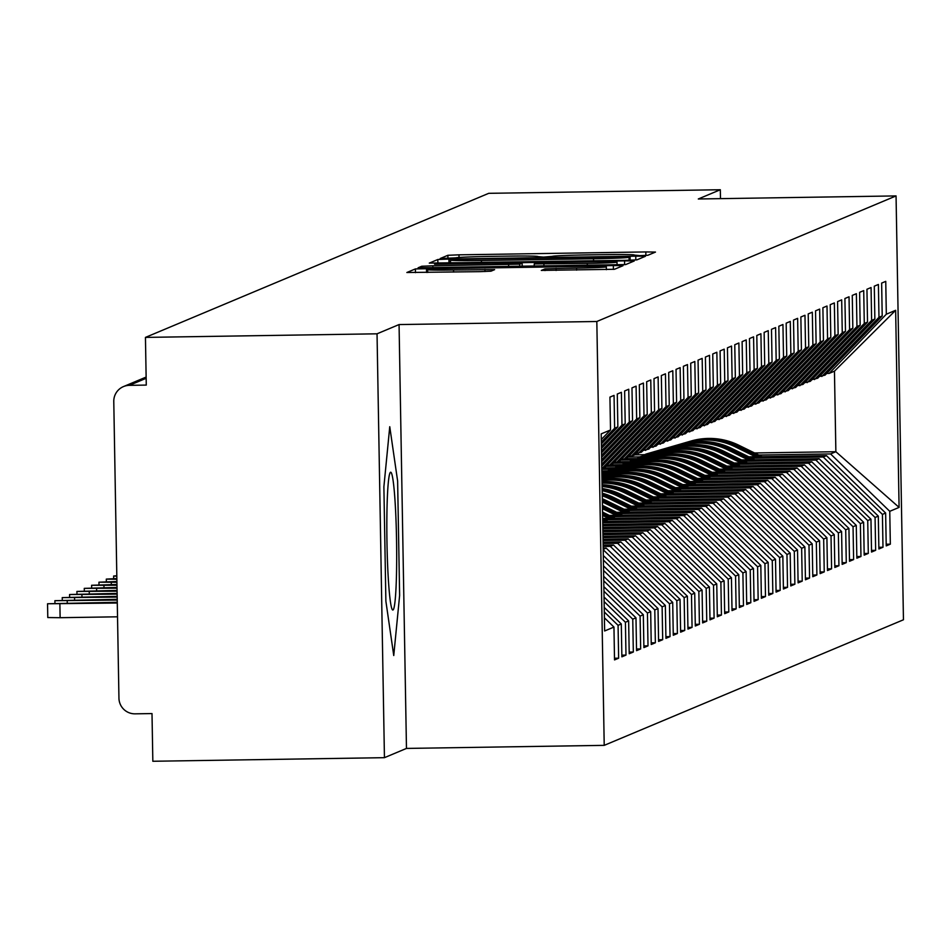 <?xml version="1.0" encoding="UTF-8"?>
<svg xmlns="http://www.w3.org/2000/svg" width="951" height="951" viewBox="0 0 951 951"><rect width="100%" height="100%" fill="white"/><g stroke="black" fill="none" stroke-linecap="round" stroke-linejoin="round"><path stroke-width="1.43" d="M640.047 255.617L647.821 255.284L655.477 252.074L645.812 251.932L458.976 254.832L447.873 255.296L440.194 258.517L455.743 257.864A33.297 0.927 -1 0 1 491.263 256.378L506.835 256.14A33.297 0.927 -1 0 1 537.826 256.532A33.297 0.927 -1 0 1 537.743 256.592L543.508 257.103L552.269 256.366A33.297 0.927 -1 0 1 587.801 254.88L603.362 254.642A33.297 0.927 -1 0 1 634.353 255.034A33.297 0.927 -1 0 1 634.281 255.094L640.047 255.617M541.321 270.405L614.501 269.276L623.036 265.686L613.347 265.555L415.397 268.919L406.873 272.509L479.875 271.653L490.978 271.19L494.639 269.632L453.556 270.001A27.841 0.773 -1 0 1 427.653 269.68A27.841 0.773 -1 0 1 457.407 268.384L580.419 266.482A27.841 0.773 -1 0 1 606.322 266.803A27.841 0.773 -1 0 1 576.556 268.099L544.959 268.871L541.321 270.441M720.478 198.64L720.323 189.736L488.731 193.326L145.444 337.403L146.276 385.084L129.36 385.345A15.905 15.858 -112.8 0 0 113.775 401.488L118.946 698.189A15.905 15.858 -112.8 0 0 135.09 713.832L152.005 713.571L152.838 761.264L384.442 757.674L406.469 748.425L604.218 745.358L596.824 321.497L399.063 324.564L377.036 333.813L145.444 337.403M720.323 189.736L698.296 198.985L896.056 195.918L596.824 321.497M625.817 260.324L636.92 259.861L645.444 256.271L635.767 256.152L448.92 259.052L437.817 259.516L429.293 263.106L625.817 260.324M434.607 264.212L624.557 260.859L634.234 260.978L625.71 264.568L418.083 267.802M418.107 267.79L421.745 266.256L432.848 265.793L519.721 264.152L522.158 263.118L512.482 262.999L434.595 263.796M604.218 745.358L903.45 619.779L896.056 195.918M754.583 452.973L835.87 451.713L899.087 507.394L895.64 310.299L886.32 314.222L885.75 281.365L881.636 283.089L882.207 315.946L878.974 317.301L878.403 284.456L874.29 286.18L874.861 319.025L871.627 320.38L871.057 287.535L866.943 289.259L867.526 322.104L864.293 323.459L863.71 290.614L859.609 292.337L860.179 325.194L856.946 326.55L856.375 293.693L852.262 295.416L852.833 328.273L849.6 329.628L849.029 296.783L844.916 298.507L845.487 331.352L842.265 332.707L841.683 299.862L837.569 301.586L838.152 334.431L834.919 335.786L834.348 302.941L830.235 304.665L830.805 337.51L827.572 338.877L827.001 306.02L822.888 307.744L823.459 340.601L820.226 341.956L819.655 309.099L815.542 310.834L816.124 343.68L812.891 345.035L812.32 312.19L808.207 313.913L808.778 346.758L805.545 348.114L804.974 315.268L800.861 316.992L801.431 349.837L798.198 351.204L797.627 318.347L793.514 320.071L794.085 352.928L790.863 354.283L790.281 321.426L786.168 323.162L786.75 356.007L783.517 357.362L782.946 324.517L778.833 326.241L779.404 359.086L776.171 360.441L775.6 327.596L771.487 329.319L772.057 362.165L768.824 363.52L768.253 330.675L764.14 332.398L764.723 365.255L761.489 366.61L760.919 333.753L756.806 335.489L757.376 368.334L754.143 369.689L753.572 336.844L749.459 338.568L750.03 371.413L746.797 372.768L746.226 339.923L742.113 341.647L742.683 374.492L739.462 375.847L738.879 343.002L734.766 344.726L735.349 377.583L732.115 378.938L731.545 346.081L727.432 347.816L728.002 380.662L724.769 382.017L724.198 349.172L720.085 350.895L720.656 383.74L717.434 385.096L716.852 352.25L712.739 353.974L713.321 386.819L710.088 388.174L709.517 355.329L705.404 357.053L705.975 389.91L702.741 391.265L702.171 358.408L698.058 360.132L698.628 392.989L695.395 394.344L694.824 361.499L690.711 363.223L691.282 396.068L688.06 397.423L687.478 364.578L683.377 366.301L683.947 399.147L680.714 400.502L680.143 367.657L676.03 369.38L676.601 402.237L673.367 403.593L672.797 370.735L668.684 372.459L669.254 405.316L666.033 406.671L665.45 373.826L661.337 375.55L661.92 408.395L658.686 409.75L658.116 376.905L654.003 378.629L654.573 411.474L651.34 412.829L650.769 379.984L646.656 381.708L647.227 414.553L643.993 415.92L643.423 383.063L639.31 384.786L639.88 417.644L636.659 418.999L636.076 386.142L631.975 387.877L632.546 420.722L629.312 422.078L628.742 389.232L624.629 390.956L625.199 423.801L621.966 425.156L621.395 392.311L617.282 394.035L617.853 426.88L614.631 428.247L614.049 395.39L609.936 397.114L610.518 429.971L601.282 439.528M899.087 507.394L889.756 511.317L830.58 453.936L758.803 455.042M886.189 544.222L890.338 544.162L889.756 511.317M890.338 544.162L886.225 545.886L885.643 513.041L882.421 514.396L823.233 457.015L751.468 458.132M878.843 547.3L882.992 547.241L882.421 514.396M882.992 547.241L878.879 548.965L878.308 516.12L875.075 517.475L815.887 460.094L744.122 461.211M871.508 550.391L875.645 550.32L875.075 517.475M875.645 550.32L871.532 552.055L870.961 519.198L867.728 520.554L808.552 463.173L736.775 464.29M864.162 553.47L868.299 553.411L867.728 520.554M868.299 553.411L864.186 555.134L863.615 522.277L860.382 523.632L801.206 466.263L729.441 467.369M856.815 556.549L860.964 556.49L860.382 523.632M860.964 556.49L856.851 558.213L856.28 525.368L853.047 526.723L793.859 469.342L722.094 470.46M849.481 559.628L853.618 559.568L853.047 526.723M853.618 559.568L849.505 561.292L848.934 528.447L845.701 529.802L786.525 472.421L714.748 473.539M842.134 562.719L846.271 562.647L845.701 529.802M846.271 562.647L842.158 564.371L841.587 531.526L838.354 532.881L779.178 475.5L707.413 476.617M834.788 565.797L838.937 565.738L838.354 532.881M838.937 565.738L834.823 567.462L834.241 534.605L831.019 535.96L771.832 478.591L700.067 479.696M827.441 568.876L831.59 568.817L831.019 535.96M831.59 568.817L827.477 570.541L826.906 537.695L823.673 539.051L764.497 481.67L692.72 482.775M820.107 571.955L824.244 571.896L823.673 539.051M824.244 571.896L820.131 573.619L819.56 540.774L816.327 542.129L757.151 484.748L685.374 485.866M812.76 575.046L816.897 574.975L816.327 542.129M816.897 574.975L812.784 576.698L812.213 543.853L808.98 545.208L749.804 487.827L678.039 488.945M805.414 578.125L809.563 578.053L808.98 545.208M809.563 578.053L805.449 579.789L804.879 546.932L801.645 548.287L742.458 490.918L670.693 492.024M798.079 581.204L802.216 581.144L801.645 548.287M802.216 581.144L798.103 582.868L797.532 550.023L794.299 551.378L735.123 493.997L663.346 495.102M790.733 584.283L794.87 584.223L794.299 551.378M794.87 584.223L790.757 585.947L790.186 553.102L786.952 554.457L727.777 497.076L656.012 498.193M783.386 587.373L787.535 587.302L786.952 554.457M787.535 587.302L783.422 589.026L782.839 556.18L779.618 557.536L720.43 500.155L648.665 501.272M776.04 590.452L780.189 590.381L779.618 557.536M780.189 590.381L776.075 592.116L775.505 559.259L772.271 560.615L713.095 503.245L641.319 504.351M768.705 593.531L772.842 593.472L772.271 560.615M772.842 593.472L768.729 595.195L768.158 562.35L764.925 563.705L705.749 506.324L633.972 507.43M761.359 596.61L765.496 596.55L764.925 563.705M765.496 596.55L761.382 598.274L760.812 565.429L757.578 566.784L698.403 509.403L626.638 510.521M754.012 599.701L758.161 599.629L757.578 566.784M758.161 599.629L754.048 601.353L753.477 568.508L750.244 569.863L691.056 512.482L619.291 513.599M746.678 602.779L750.815 602.708L750.244 569.863M750.815 602.708L746.701 604.444L746.131 571.587L742.897 572.942L683.721 515.573L611.945 516.678M739.331 605.858L743.468 605.799L742.897 572.942M743.468 605.799L739.355 607.523L738.784 574.677L735.551 576.033L676.375 518.652L604.61 519.757M731.985 608.937L736.133 608.878L735.551 576.033M736.133 608.878L732.02 610.601L731.438 577.756L728.216 579.111L669.028 521.73L602.744 522.753M724.65 612.028L728.787 611.957L728.216 579.111M728.787 611.957L724.674 613.68L724.103 580.835L720.87 582.19L661.694 524.809L602.791 525.725M717.304 615.107L721.44 615.035L720.87 582.19M721.44 615.035L717.327 616.771L716.757 583.914L713.523 585.269L654.347 527.888L602.839 528.697M709.957 618.186L714.094 618.126L713.523 585.269M714.094 618.126L709.993 619.85L709.41 586.993L706.177 588.36L647.001 530.979L602.898 531.657M702.611 621.265L706.759 621.205L706.177 588.36M706.759 621.205L702.646 622.929L702.076 590.084L698.842 591.439L639.654 534.058L602.946 534.628M695.276 624.343L699.413 624.284L698.842 591.439M699.413 624.284L695.3 626.008L694.729 593.162L691.496 594.518L632.32 537.137L602.993 537.588M687.93 627.434L692.066 627.363L691.496 594.518M692.066 627.363L687.953 629.098L687.383 596.241L684.149 597.597L624.973 540.216L603.053 540.56M680.583 630.513L684.732 630.454L684.149 597.597M684.732 630.454L680.619 632.177L680.036 599.32L676.815 600.675L617.627 543.306L603.1 543.532M673.249 633.592L677.385 633.532L676.815 600.675M677.385 633.532L673.272 635.256L672.702 602.411L669.468 603.766L610.292 546.385L603.16 546.492M665.902 636.671L670.039 636.611L669.468 603.766M670.039 636.611L665.926 638.335L665.355 605.49L662.122 606.845L603.207 549.726M658.556 639.761L662.692 639.69L662.122 606.845M662.692 639.69L658.591 641.414L658.009 608.569L654.787 609.924L603.386 560.103M651.209 642.84L655.358 642.781L654.787 609.924M655.358 642.781L651.245 644.505L650.674 611.648L647.441 613.003L603.576 570.481M643.875 645.919L648.011 645.86L647.441 613.003M648.011 645.86L643.898 647.583L643.328 614.738L640.094 616.093L603.754 580.859M636.528 648.998L640.665 648.939L640.094 616.093M640.665 648.939L636.552 650.662L635.981 617.817L632.748 619.172L603.933 591.237M629.182 652.089L633.33 652.017L632.748 619.172M633.33 652.017L629.217 653.741L628.635 620.896L625.413 622.251L604.111 601.603M621.847 655.168L625.984 655.096L625.413 622.251M625.984 655.096L621.871 656.832L621.3 623.975L618.067 625.33L604.301 611.98M614.501 658.247L618.637 658.187L618.067 625.33M618.637 658.187L614.524 659.911L613.954 627.066L604.634 630.977L601.187 433.882L610.518 429.971M614.631 428.247L601.329 442.013M617.853 426.88L601.365 443.962M613.954 627.066L604.396 617.793M621.966 425.156L601.412 446.459M625.199 423.801L601.436 448.408M621.3 623.975L604.218 607.416M629.312 422.078L601.484 450.893M632.546 420.722L601.519 452.854M628.635 620.896L604.04 597.038M636.659 418.999L601.567 455.339M639.88 417.644L601.603 457.288M635.981 617.817L603.849 586.66M643.993 415.92L601.638 459.785M647.227 414.553L601.674 461.734M643.328 614.738L603.671 576.294M651.34 412.829L601.721 464.219M654.573 411.474L601.757 466.18M650.674 611.648L603.493 565.916M661.92 408.395L604.765 467.583L601.793 468.819M658.686 409.75L601.793 468.665M658.009 608.569L603.314 555.539M606.393 465.895L612.111 464.492L669.254 405.316M666.033 406.671L608.878 465.847M603.207 549.357L606.179 548.109L603.184 548.156M665.355 605.49L606.179 548.109M613.74 462.804L619.458 461.413L676.601 402.237M673.367 403.593L616.224 462.768M610.292 546.385L613.514 545.03L603.136 545.185M672.702 602.411L613.514 545.03M621.086 459.725L626.804 458.334L683.947 399.147M680.714 400.502L623.571 459.69M617.627 543.306L620.86 541.951L603.077 542.225M680.036 599.32L620.86 541.951M628.433 456.646L634.139 455.256L691.282 396.068M688.06 397.423L630.905 456.611M624.973 540.216L628.207 538.86L603.029 539.253M687.383 596.241L628.207 538.86M635.767 453.568L641.485 452.165L698.628 392.989M695.395 394.344L638.252 453.52M632.32 537.137L635.541 535.782L602.982 536.293M694.729 593.162L635.541 535.782M643.114 450.477L648.832 449.086L705.975 389.91M702.741 391.265L645.598 450.441M639.654 534.058L642.888 532.703L602.922 533.321M702.076 590.084L642.888 532.703M650.46 447.398L656.166 446.007L713.321 386.819M710.088 388.174L652.945 447.362M647.001 530.979L650.234 529.624L602.875 530.349M709.41 586.993L650.234 529.624M657.795 444.319L663.513 442.928L720.656 383.74M717.434 385.096L660.279 444.283M654.347 527.888L657.581 526.533L602.815 527.389M716.757 583.914L657.581 526.533M665.141 441.24L670.859 439.837L728.002 380.662M724.769 382.017L667.626 441.193M661.694 524.809L664.915 523.454L602.768 524.417M724.103 580.835L664.915 523.454M672.488 438.149L678.206 436.759L735.349 377.583M732.115 378.938L674.972 438.114M669.028 521.73L672.262 520.375L602.72 521.457M731.438 577.756L672.262 520.375M679.834 435.071L685.54 433.68L742.683 374.492M739.462 375.847L682.307 435.035M676.375 518.652L679.608 517.296L602.661 518.485M738.784 574.677L679.608 517.296M687.169 431.992L692.887 430.601L750.03 371.413M746.797 372.768L689.653 431.956M683.721 515.573L686.943 514.206L609.365 515.418M746.131 571.587L686.943 514.206M694.515 428.913L700.233 427.51L757.376 368.334M754.143 369.689L697 428.865M691.056 512.482L694.289 511.127L616.712 512.327M753.477 568.508L694.289 511.127M701.862 425.822L707.568 424.431L764.723 365.255M761.489 366.61L704.346 425.786M698.403 509.403L701.636 508.048L624.058 509.249M760.812 565.429L701.636 508.048M709.196 422.743L714.914 421.352L772.057 362.165M768.824 363.52L711.681 422.708M705.749 506.324L708.982 504.969L631.393 506.17M768.158 562.35L708.982 504.969M716.543 419.664L722.261 418.274L779.404 359.086M776.171 360.441L719.027 419.629M713.095 503.245L716.317 501.878L638.739 503.091M775.505 559.259L716.317 501.878M723.889 416.586L729.595 415.183L786.75 356.007M783.517 357.362L726.374 416.538M720.43 500.155L723.663 498.8L646.086 500M782.839 556.18L723.663 498.8M731.236 413.495L736.942 412.104L794.085 352.928M790.863 354.283L733.708 413.459M727.777 497.076L731.01 495.721L653.432 496.921M790.186 553.102L731.01 495.721M738.57 410.416L744.288 409.025L801.431 349.837M798.198 351.204L741.055 410.38M735.123 493.997L738.345 492.642L660.767 493.842M797.532 550.023L738.345 492.642M745.917 407.337L751.635 405.946L808.778 346.758M805.545 348.114L748.401 407.301M742.458 490.918L745.691 489.563L668.113 490.764M804.879 546.932L745.691 489.563M753.263 404.258L758.969 402.855L816.124 343.68M812.891 345.035L755.748 404.223M749.804 487.827L753.037 486.472L675.46 487.673M812.213 543.853L753.037 486.472M760.598 401.179L766.316 399.777L823.459 340.601M820.226 341.956L763.082 401.132M757.151 484.748L760.384 483.393L682.794 484.594M819.56 540.774L760.384 483.393M767.944 398.089L773.662 396.698L830.805 337.51M827.572 338.877L770.429 398.053M764.497 481.67L767.719 480.314L690.141 481.515M826.906 537.695L767.719 480.314M775.291 395.01L780.997 393.619L838.152 334.431M834.919 335.786L777.775 394.974M771.832 478.591L775.065 477.236L697.487 478.436M834.241 534.605L775.065 477.236M782.637 391.931L788.343 390.54L845.487 331.352M842.265 332.707L785.11 391.895M779.178 475.5L782.411 474.145L704.822 475.357M841.587 531.526L782.411 474.145M789.972 388.852L795.69 387.449L852.833 328.273M849.6 329.628L792.456 388.804M786.525 472.421L789.746 471.066L712.168 472.267M848.934 528.447L789.746 471.066M797.318 385.761L803.036 384.37L860.179 325.194M856.946 326.55L799.803 385.726M602.684 472.302L601.864 472.314M793.859 469.342L797.093 467.987L719.515 469.188M607.237 470.923L601.84 471.007M856.28 525.368L797.093 467.987M804.665 382.682L810.371 381.292L867.526 322.104M864.293 323.459L807.149 382.647M610.031 469.223L601.805 469.354M801.206 466.263L804.439 464.908L726.861 466.109M614.584 467.844L603.73 468.011M863.615 522.277L804.439 464.908M811.999 379.604L817.717 378.213L874.861 319.025M871.627 320.38L814.484 379.568M617.377 466.145L605.989 466.323M808.552 463.173L811.785 461.817L734.196 463.03M621.918 464.766L611.065 464.932M870.961 519.198L811.785 461.817M819.346 376.525L825.064 375.122L882.207 315.946M878.974 317.301L821.83 376.477M624.724 463.066L613.324 463.232M815.887 460.094L819.12 458.739L741.542 459.939M629.265 461.687L618.412 461.853M878.308 516.12L819.12 458.739M826.692 373.434L829.177 373.398L834.455 371.175L895.64 310.299M886.32 314.222L829.177 373.398M632.058 459.975L620.67 460.153M823.233 457.015L826.467 455.66L748.889 456.86M636.611 458.596L625.758 458.774M885.643 513.041L826.467 455.66M377.036 333.813L384.442 757.674M406.469 748.425L399.063 324.564M399.622 595.433L397.625 481.04L389.755 426.714L383.883 486.793L385.88 601.198L393.75 655.524L399.622 595.433L393.75 655.524L385.88 601.198L383.883 486.793L389.755 426.714L397.625 481.04L399.622 595.433M634.543 454.84L645.158 454.673M830.58 453.936L835.87 451.713L834.455 371.175M639.405 456.896L628.017 457.074M630.097 256.853L459.333 259.29L450.512 260.063A33.297 0.927 -1 0 0 450.429 260.122A33.297 0.927 -1 0 0 481.42 260.515L593.531 258.767A33.297 0.927 -1 0 0 629.051 257.293L630.097 256.853L630.156 260.229L630.109 256.841M587.254 263.403A27.841 0.773 -1 0 0 617.009 262.107A27.841 0.773 -1 0 0 591.106 261.787L547.764 262.452L536.673 262.916L534.248 263.926L587.254 263.403L587.29 265.448M762.096 456.658L738.808 445.234A66.796 66.606 -112.8 0 0 691.234 440.967L660.755 449.918L689.106 441.858A66.796 66.606 67.2 0 1 736.68 446.126L758.268 456.718M691.234 440.967L645.884 454.102L664.143 449.68M755.486 456.753L735.147 446.78A66.796 66.606 -112.8 0 0 687.561 442.512L664.012 449.229M689.689 441.621A66.796 66.606 67.2 0 1 737.275 445.876L759.314 456.694M754.749 459.737L731.474 448.313A66.796 66.606 -112.8 0 0 683.888 444.046L653.408 452.997L681.76 444.949A66.796 66.606 67.2 0 1 729.346 449.205L750.921 459.797M683.888 444.046L638.537 457.193L656.796 452.771M748.152 459.844L727.8 449.859A66.796 66.606 -112.8 0 0 680.227 445.591L656.665 452.307M682.354 444.699A66.796 66.606 67.2 0 1 729.928 448.967L751.979 459.785M747.403 462.816L724.127 451.392A66.796 66.606 -112.8 0 0 676.553 447.136L646.074 456.076L674.425 448.028A66.796 66.606 67.2 0 1 721.999 452.296L743.575 462.875M676.553 447.136L631.191 460.272L649.462 455.85M740.805 462.923L720.454 452.938A66.796 66.606 -112.8 0 0 672.88 448.67L649.331 455.398M675.008 447.778A66.796 66.606 67.2 0 1 722.582 452.046L744.633 462.864M740.068 465.907L716.781 454.483A66.796 66.606 -112.8 0 0 669.207 450.215L638.727 459.155L667.079 451.107A66.796 66.606 67.2 0 1 714.653 455.374L736.229 465.966M669.207 450.215L623.856 463.351L642.115 458.929M733.459 466.002L713.107 456.016A66.796 66.606 -112.8 0 0 665.534 451.749L641.984 458.477M667.661 450.857A66.796 66.606 67.2 0 1 715.247 455.125L737.287 465.942M732.722 468.986L709.446 457.562A66.796 66.606 -112.8 0 0 661.86 453.294L631.381 462.245L659.732 454.186A66.796 66.606 67.2 0 1 707.306 458.453L728.894 469.045M661.86 453.294L616.51 466.43L634.769 462.008M726.112 469.081L705.773 459.107A66.796 66.606 -112.8 0 0 658.187 454.84L634.638 461.556M660.327 453.948A66.796 66.606 67.2 0 1 707.901 458.204L729.952 469.021M392.953 609.995A68.912 4.803 89.1 0 0 396.531 539.11A68.912 4.803 89.1 0 0 390.552 472.243A68.912 4.803 89.1 0 0 390.112 472.73A68.912 4.803 89.1 0 0 386.95 541.19A68.912 4.803 89.1 0 0 392.228 609.52A68.912 4.803 89.1 0 0 392.953 609.995M725.375 472.065L702.1 460.641A66.796 66.606 -112.8 0 0 654.526 456.373L624.034 465.324L652.386 457.276A66.796 66.606 67.2 0 1 699.972 461.532L721.547 472.124M654.526 456.373L609.163 469.521L627.422 465.098M718.778 472.171L698.426 462.186A66.796 66.606 -112.8 0 0 650.853 457.918L627.291 464.635M652.98 457.027A66.796 66.606 67.2 0 1 700.554 461.294L722.605 472.112M718.029 475.143L694.753 463.719A66.796 66.606 -112.8 0 0 647.179 459.464L616.7 468.403L645.051 460.355A66.796 66.606 67.2 0 1 692.625 464.623L714.201 475.203M647.179 459.464L601.864 472.576M601.864 472.754L620.088 468.177M711.431 475.25L691.08 465.265A66.796 66.606 -112.8 0 0 643.506 460.997L619.957 467.714M645.634 460.106A66.796 66.606 67.2 0 1 693.208 464.373L715.259 475.191M710.694 478.234L687.407 466.81A66.796 66.606 -112.8 0 0 639.833 462.543L609.353 471.482L637.705 463.434A66.796 66.606 67.2 0 1 685.279 467.702L706.866 478.294M639.833 462.543L601.876 473.42M601.888 473.836L612.741 471.256M704.085 478.329L683.745 468.344A66.796 66.606 -112.8 0 0 636.16 464.076L612.61 470.804M638.287 463.185A66.796 66.606 67.2 0 1 685.873 467.452L707.913 478.27M703.348 481.313L680.072 469.889A66.796 66.606 -112.8 0 0 632.486 465.621L602.007 474.573L630.358 466.513A66.796 66.606 67.2 0 1 677.944 470.781L699.52 481.372M632.486 465.621L601.9 474.359M601.9 474.846L605.395 474.335M696.75 481.408L676.399 471.423A66.796 66.606 -112.8 0 0 628.825 467.167L605.264 473.883M630.953 466.263A66.796 66.606 67.2 0 1 678.527 470.531L700.578 481.349M601.912 475.536L623.606 469.354A66.796 66.606 67.2 0 1 671.18 473.622L693.231 484.439M696.001 484.392L672.726 472.968A66.796 66.606 -112.8 0 0 625.152 468.7L601.912 475.334M689.404 484.499L669.052 474.513A66.796 66.606 -112.8 0 0 621.478 470.246L601.924 475.821M601.912 475.619L623.024 469.592A66.796 66.606 67.2 0 1 670.598 473.86L692.173 484.451M601.935 476.522L616.26 472.433A66.796 66.606 67.2 0 1 663.846 476.701L685.885 487.518M688.667 487.471L665.379 476.047A66.796 66.606 -112.8 0 0 617.805 471.791L601.924 476.32M682.057 487.578L661.706 477.592A66.796 66.606 -112.8 0 0 614.132 473.325L601.935 476.808M601.935 476.606L615.677 472.683A66.796 66.606 67.2 0 1 663.251 476.95L684.827 487.53M601.947 477.509L608.925 475.512A66.796 66.606 67.2 0 1 656.499 479.78L678.55 490.597M681.32 490.55L658.044 479.138A66.796 66.606 -112.8 0 0 610.459 474.87L601.947 477.295M674.711 490.657L654.371 480.671A66.796 66.606 -112.8 0 0 606.786 476.403L601.959 477.782M601.947 477.58L608.331 475.762A66.796 66.606 67.2 0 1 655.905 480.029L677.492 490.609M673.974 493.64L650.698 482.216A66.796 66.606 -112.8 0 0 603.124 477.949L601.959 478.282M601.971 478.567A66.796 66.606 67.2 0 1 648.57 483.108L670.146 493.7M667.376 493.735L647.025 483.75A66.796 66.606 -112.8 0 0 601.971 478.829M601.971 478.484A66.796 66.606 67.2 0 1 649.153 482.858L671.204 493.676M601.995 480.112A66.796 66.606 67.2 0 1 641.224 486.187L662.799 496.779M660.03 496.826L639.678 486.841A66.796 66.606 -112.8 0 0 602.007 480.54M601.995 479.958A66.796 66.606 67.2 0 1 641.806 485.937L663.857 496.767M666.627 496.719L643.351 485.295A66.796 66.606 -112.8 0 0 601.983 479.577M602.042 482.502A66.796 66.606 67.2 0 1 633.877 489.266L655.465 499.857M652.683 499.905L632.344 489.92A66.796 66.606 -112.8 0 0 602.042 483.108M602.031 482.276A66.796 66.606 67.2 0 1 634.472 489.028L656.511 499.846M659.293 499.798L636.005 488.374A66.796 66.606 -112.8 0 0 602.019 481.729M602.09 485.723A66.796 66.606 67.2 0 1 626.543 492.356L648.118 502.936M645.349 502.984L624.997 492.998A66.796 66.606 -112.8 0 0 602.102 486.496M602.09 485.426A66.796 66.606 67.2 0 1 627.125 492.107L649.176 502.924M651.946 502.877L628.67 491.465A66.796 66.606 -112.8 0 0 602.078 484.701M602.161 489.765A66.796 66.606 67.2 0 1 619.196 495.435L640.772 506.027M638.002 506.063L617.651 496.077A66.796 66.606 -112.8 0 0 602.185 490.728M602.161 489.408A66.796 66.606 67.2 0 1 619.779 495.186L641.83 506.003M644.6 505.968L621.324 494.544A66.796 66.606 -112.8 0 0 602.138 488.505M602.245 494.698A66.796 66.606 67.2 0 1 611.85 498.514L633.425 509.106M630.656 509.154L610.304 499.168A66.796 66.606 -112.8 0 0 602.268 495.851M602.245 494.27A66.796 66.606 67.2 0 1 612.444 498.265L634.483 509.094M637.265 509.047L613.977 497.623A66.796 66.606 -112.8 0 0 602.221 493.177M602.352 500.583A66.796 66.606 67.2 0 1 604.503 501.593L626.091 512.185M623.309 512.232L602.97 502.247A66.796 66.606 -112.8 0 0 602.375 501.962M602.34 500.083A66.796 66.606 67.2 0 1 605.098 501.355L627.149 512.173M629.919 512.125L606.643 500.701A66.796 66.606 -112.8 0 0 602.316 498.776M602.47 507.287L618.744 515.264M615.975 515.311L602.494 508.702M602.458 506.74L619.802 515.252M622.572 515.204L602.435 505.326M602.589 514.027L611.398 518.354M608.628 518.39L602.613 515.442M602.577 513.481L612.456 518.331M615.226 518.295L602.554 512.066M602.708 520.768L604.063 521.433M602.696 520.233L605.109 521.41M607.891 521.374L602.672 518.818M116.818 575.735L113.633 576.033L116.818 576.223M116.866 578.565L106.298 579.111L116.878 579.29M116.914 581.525L98.952 582.19L116.925 582.262M116.961 584.485L91.605 585.281L116.973 585.234M117.021 587.456L84.27 588.36L117.032 588.193M117.068 590.416L76.924 591.439L117.08 591.165M117.116 593.388L69.578 594.518L117.139 594.125M117.175 596.36L62.231 597.608L117.187 597.097M117.223 599.32L54.896 600.687L117.235 600.069M59.877 603.921L60.127 617.698L47.788 617.544L47.55 603.766L117.294 603.029M117.282 602.292L47.55 603.766M60.127 617.698L117.532 616.807M146.157 378.296L129.36 385.345M447.933 258.589L447.873 255.296M459.024 257.459L458.976 254.832M645.872 255.45L645.812 251.932M437.888 263.237L437.817 259.516M448.991 263.07L448.92 259.052M635.827 259.992L635.767 256.152M450.56 263.047L450.512 260.182M481.456 262.559L481.42 260.515M593.567 260.824L593.531 258.767M629.098 260.265L629.051 257.293M421.769 267.968L421.745 266.256M432.883 267.849L432.848 265.793M508.654 266.672L508.619 264.616M519.757 266.494L519.721 264.152M522.194 266.458L522.135 263.142L522.218 266.458M624.617 264.699L624.557 260.859M534.224 263.95L534.272 266.28L534.26 263.974M543.948 266.125L543.913 264.069M544.994 270.583L544.959 268.871M556.097 270.464L556.062 268.408M576.591 270.143L576.556 268.099M453.591 272.057L453.556 270.001M484.986 271.534L484.951 269.513M415.468 272.64L415.397 268.919M426.571 272.473L426.5 268.455M613.407 269.395L613.347 265.555M689.106 441.858L687.561 442.512M736.68 446.126L735.147 446.78M645.349 455.113L645.158 454.447M738.808 445.234L737.275 445.876M681.76 444.949L680.227 445.591M729.346 449.205L727.8 449.859M638.002 458.192L637.812 457.526M731.474 448.313L729.928 448.967M674.425 448.028L672.88 448.67M721.999 452.296L720.454 452.938M630.406 460.605L630.608 461.283L630.465 460.605M724.127 451.392L722.582 452.046M667.079 451.107L665.534 451.749M714.653 455.374L713.107 456.016M623.321 464.35L623.131 463.684M716.781 454.483L715.247 455.125M659.732 454.186L658.187 454.84M707.306 458.453L705.773 459.107M615.975 467.44L615.784 466.775M709.446 457.562L707.901 458.204M652.386 457.276L650.853 457.918M699.972 461.532L698.426 462.186M608.628 470.519L608.438 469.853M702.1 460.641L700.554 461.294M645.051 460.355L643.506 460.997M692.625 464.623L691.08 465.265M694.753 463.719L693.208 464.373M637.705 463.434L636.16 464.076M685.279 467.702L683.745 468.344M687.407 466.81L685.873 467.452M630.358 466.513L628.825 467.167M677.944 470.781L676.399 471.423M680.072 469.889L678.527 470.531M625.152 468.7L623.606 469.354M623.024 469.592L621.478 470.246M670.598 473.86L669.052 474.513M672.726 472.968L671.18 473.622M617.805 471.791L616.26 472.433M615.677 472.683L614.132 473.325M663.251 476.95L661.706 477.592M665.379 476.047L663.846 476.701M610.459 474.87L608.925 475.512M608.331 475.762L606.786 476.403M655.905 480.029L654.371 480.671M658.044 479.138L656.499 479.78M603.124 477.949L601.971 478.436M648.57 483.108L647.025 483.75M650.698 482.216L649.153 482.858M641.224 486.187L639.678 486.841M643.351 485.295L641.806 485.937M633.877 489.266L632.344 489.92M636.005 488.374L634.472 489.028M626.543 492.356L624.997 492.998M628.67 491.465L627.125 492.107M619.196 495.435L617.651 496.077M621.324 494.544L619.779 495.186M611.85 498.514L610.304 499.168M613.977 497.623L612.444 498.265M604.503 501.593L602.97 502.247M606.643 500.701L605.098 501.355M111.279 582.345L111.326 584.58M103.944 585.436L103.98 587.659M96.598 588.514L96.633 590.737M89.251 591.593L89.299 593.816M81.917 594.672L81.952 596.907M74.57 597.763L74.606 599.986M67.224 600.842L67.259 603.065M146.133 377.071L123.475 386.582M450.477 263.047L450.429 260.122M617.068 264.984L617.009 262.107M606.369 269.68L606.322 266.803M427.7 272.462L427.653 269.68M645.289 455.125L645.099 454.447M637.943 458.204L637.752 457.526M623.262 464.373L623.06 463.684M615.915 467.452L615.725 466.775M608.569 470.531L608.378 469.853M113.68 578.648L113.633 576.033M106.346 581.739L106.298 579.111M98.999 584.817L98.952 582.19M91.653 587.896L91.605 585.281M84.306 590.975L84.27 588.36M76.972 594.066L76.924 591.439M69.625 597.145L69.578 594.518M62.279 600.224L62.231 597.608M54.944 603.303L54.896 600.687"/></g></svg>
